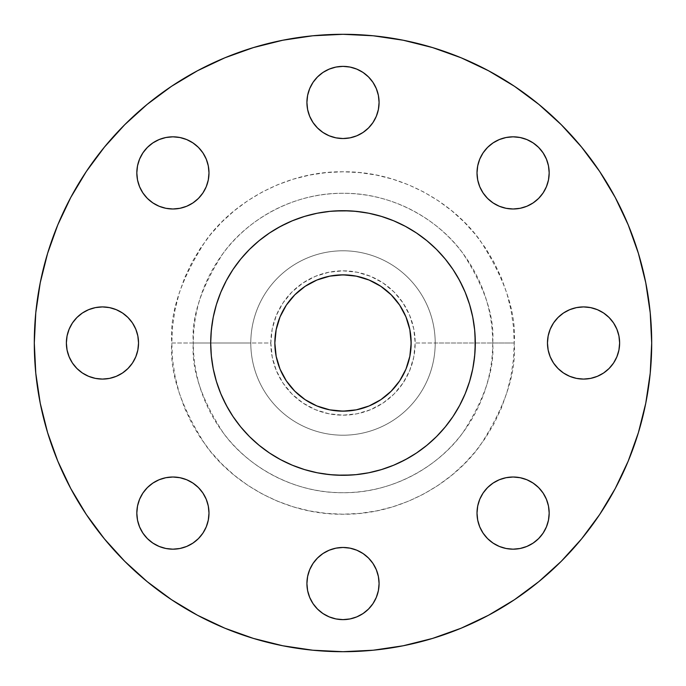 <?xml version="1.0" encoding="UTF-8"?>
<svg xmlns="http://www.w3.org/2000/svg" width="686" height="686" viewBox="0 0 686 686"><rect width="100%" height="100%" fill="white"/><g stroke="black" fill="none" stroke-linecap="round" stroke-linejoin="round"><path stroke-width="0.51" stroke-dasharray="3.43 2.57" d="M306.916 102.454A36.084 36.084 0 0 0 343 138.538A36.084 36.084 0 0 0 379.084 102.454A36.084 36.084 0 0 0 343 66.371A36.084 36.084 0 0 0 306.916 102.454M477.01 172.906A36.084 36.084 0 0 0 513.094 208.99A36.084 36.084 0 0 0 549.177 172.906A36.084 36.084 0 0 0 513.094 136.823A36.084 36.084 0 0 0 477.01 172.906M569.74 376.331L563.498 373.004L558.035 368.511L553.542 363.048L550.206 356.806L548.157 350.04L547.462 343A36.084 36.084 0 0 0 583.546 379.084A36.084 36.084 0 0 0 619.63 343L618.935 350.04L616.877 356.806M477.01 513.094A36.084 36.084 0 0 0 513.094 549.177A36.084 36.084 0 0 0 549.177 513.094A36.084 36.084 0 0 0 513.094 477.01A36.084 36.084 0 0 0 477.01 513.094M306.916 583.546A36.084 36.084 0 0 0 343 619.63A36.084 36.084 0 0 0 379.084 583.546A36.084 36.084 0 0 0 343 547.462A36.084 36.084 0 0 0 306.916 583.546M136.823 513.094A36.084 36.084 0 0 0 172.906 549.177A36.084 36.084 0 0 0 208.99 513.094A36.084 36.084 0 0 0 172.906 477.01A36.084 36.084 0 0 0 136.823 513.094M136.823 172.906A36.084 36.084 0 0 0 172.906 208.99A36.084 36.084 0 0 0 208.99 172.906A36.084 36.084 0 0 0 172.906 136.823A36.084 36.084 0 0 0 136.823 172.906M69.123 356.806L67.065 350.04L66.371 343A36.084 36.084 0 0 0 102.454 379.084A36.084 36.084 0 0 0 138.538 343L137.843 350.04L135.794 356.806L132.458 363.048L127.965 368.511M514.217 343L492.702 343C494.7 369.025 484.728 398.96 462.767 432.823C439.795 464.971 393.824 493.303 343 492.702C292.176 493.303 246.205 464.971 223.233 432.823C201.272 398.96 191.3 369.025 193.298 343L171.783 343C169.493 372.764 180.907 407.004 206.023 445.728C232.297 482.507 284.879 514.903 343 514.217C401.121 514.903 453.703 482.507 479.977 445.728C505.093 407.004 516.507 372.764 514.217 343L513.394 359.781L510.933 376.4L506.851 392.701L501.192 408.522L494.006 423.716L485.362 438.122L475.355 451.62L464.07 464.07L451.62 475.355L438.122 485.362L423.716 494.006L408.522 501.192L392.701 506.851L376.4 510.933L359.781 513.394L343 514.217L326.219 513.394L309.6 510.933L293.299 506.851L277.478 501.192L262.284 494.006L247.878 485.362L234.38 475.355L221.93 464.07L210.645 451.62L200.638 438.122L191.994 423.716L184.808 408.522L179.149 392.701L175.067 376.4L172.606 359.781L171.783 343L172.606 326.219L175.067 309.6L179.149 293.299L184.808 277.478L191.994 262.284L200.638 247.878L210.645 234.38L221.93 221.93L234.38 210.645L247.878 200.638L262.284 191.994L277.478 184.808L293.299 179.149L309.6 175.067L326.219 172.606L343 171.783L359.781 172.606L376.4 175.067L392.701 179.149L408.522 184.808L423.716 191.994L438.122 200.638L451.62 210.645L464.07 221.93L475.355 234.38L485.362 247.878L494.006 262.284L501.192 277.478L506.851 293.299L510.933 309.6L513.394 326.219L514.217 343C516.507 313.236 505.093 278.996 479.977 240.272C453.703 203.493 401.121 171.097 343 171.783C284.879 171.097 232.297 203.493 206.023 240.272C180.907 278.996 169.493 313.236 171.783 343L193.298 343A149.702 149.702 0 0 1 343 193.298A149.702 149.702 0 0 1 492.702 343L415.167 343A72.167 72.167 0 0 0 343 270.833A72.167 72.167 0 0 0 270.833 343L250.793 343A92.207 92.207 0 0 1 343 250.793A92.207 92.207 0 0 1 435.207 343A92.207 92.207 0 0 0 343 250.793A92.207 92.207 0 0 0 250.793 343A92.207 92.207 0 0 1 343 250.793A92.207 92.207 0 0 1 435.207 343A92.207 92.207 0 0 0 343 250.793A92.207 92.207 0 0 0 250.793 343L193.298 343L250.793 343A92.207 92.207 0 0 0 343 435.207A92.207 92.207 0 0 0 435.207 343L492.702 343A149.702 149.702 0 0 1 343 492.702A149.702 149.702 0 0 1 193.298 343C191.3 316.975 201.272 287.04 223.233 253.177C246.205 221.029 292.176 192.697 343 193.298C393.824 192.697 439.795 221.029 462.767 253.177C484.728 287.04 494.7 316.975 492.702 343L514.217 343M651.7 343A308.7 308.7 0 0 0 343 34.3A308.7 308.7 0 0 0 34.3 343A308.7 308.7 0 0 0 343 651.7A308.7 308.7 0 0 0 651.7 343L650.217 312.739L645.766 282.778L638.409 253.391L628.205 224.862L615.248 197.482L599.675 171.491L581.625 147.164L561.285 124.715L538.836 104.375L514.509 86.325L488.518 70.752L461.138 57.796L432.609 47.591L403.222 40.234L373.261 35.783L343 34.3L312.739 35.783L282.778 40.234L253.391 47.591L224.862 57.796L197.482 70.752L171.491 86.325L147.164 104.375L124.715 124.715L104.375 147.164L86.325 171.491L70.752 197.482L57.796 224.862L47.591 253.391L40.234 282.778L35.783 312.739L34.3 343L35.783 373.261L40.234 403.222L47.591 432.609L57.796 461.138L70.752 488.518L86.325 514.509L104.375 538.836L124.715 561.285L147.164 581.625L171.491 599.675L197.482 615.248L224.862 628.205L253.391 638.409L282.778 645.766L312.739 650.217L343 651.7L373.261 650.217L403.222 645.766L432.609 638.409L461.138 628.205L488.518 615.248L514.509 599.675L538.836 581.625L561.285 561.285L581.625 538.836L599.675 514.509L615.248 488.518L628.205 461.138L638.409 432.609L645.766 403.222L650.217 373.261L651.7 343M475.304 343A132.304 132.304 0 0 0 343 210.696A132.304 132.304 0 0 0 210.696 343A132.304 132.304 0 0 0 343 475.304A132.304 132.304 0 0 0 475.304 343M279.416 367.533L276.158 356.3L274.846 343A68.154 68.154 0 0 0 343 411.154A68.154 68.154 0 0 0 411.154 343A68.154 68.154 0 0 0 343 274.846A68.154 68.154 0 0 0 274.846 343L275.18 336.277M210.979 351.652L213.243 368.811L216.399 381.407L220.772 393.627L229.518 411.017M233 416.505L240.735 426.932L249.447 436.553M255.767 442.47L269.495 453M276.852 457.571L292.373 465.228L304.593 469.601L317.189 472.757L336.509 475.141M351.652 475.021L368.811 472.757L381.407 469.601L393.627 465.228L411.017 456.482M416.505 453L426.932 445.265L436.553 436.553M442.47 430.233L453 416.505M457.571 409.148L465.228 393.627L469.601 381.407L472.757 368.811L475.141 349.491M475.021 334.348L472.757 317.189L469.601 304.593L465.228 292.373L456.482 274.983M453 269.495L445.265 259.068L436.553 249.447M430.233 243.53L416.505 233M409.148 228.429L393.627 220.772L381.407 216.399L368.811 213.243L349.491 210.859M334.348 210.979L317.189 213.243L304.593 216.399L292.373 220.772L274.983 229.518M269.495 233L259.068 240.735L249.447 249.447M243.53 255.767L233 269.495M228.429 276.852L220.772 292.373L216.399 304.593L213.243 317.189L210.859 336.509M307.611 95.414L309.669 88.648L312.996 82.406L317.489 76.943L322.952 72.45M329.194 69.123L335.96 67.065L343 66.371L350.04 67.065L356.806 69.123M363.048 72.45L368.511 76.943L373.004 82.406M376.331 88.648L378.389 95.414M376.331 116.26L373.004 122.502L368.511 127.965L363.048 132.458L356.806 135.794L350.04 137.843L343 138.538L335.96 137.843L329.194 135.794L322.952 132.458L317.489 127.965M309.669 116.26L307.611 109.494M477.705 165.866L479.754 159.101L483.09 152.867L487.575 147.396L493.045 142.911M520.134 137.517L526.899 139.575L533.133 142.911L538.604 147.396L543.089 152.867M548.483 179.946L546.425 186.721L543.089 192.955L538.604 198.426L533.133 202.91M526.899 206.246L520.134 208.295M506.054 208.295L499.279 206.246M479.754 186.721L477.705 179.946M616.877 329.194L618.935 335.96L619.63 343A36.084 36.084 0 0 0 583.546 306.916A36.084 36.084 0 0 0 547.462 343L548.157 335.96L550.206 329.194L553.542 322.952L558.035 317.489M569.74 309.669L576.506 307.611M590.586 307.611L597.352 309.669L603.594 312.996L609.057 317.489L613.55 322.952M613.55 363.048L609.057 368.511L603.594 373.004M597.352 376.331L590.586 378.389M477.705 506.054L479.754 499.279M499.279 479.754L506.054 477.705M520.134 477.705L526.899 479.754L533.133 483.09L538.604 487.575L543.089 493.045M548.483 520.134L546.425 526.899L543.089 533.133L538.604 538.604L533.133 543.089M506.054 548.483L499.279 546.425L493.045 543.089L487.575 538.604L483.09 533.133M479.754 526.899L477.705 520.134M309.669 569.74L312.996 563.498L317.489 558.035L322.952 553.542L329.194 550.206L335.96 548.157L343 547.462L350.04 548.157L356.806 550.206L363.048 553.542L368.511 558.035M376.331 569.74L378.389 576.506M378.389 590.586L376.331 597.352L373.004 603.594L368.511 609.057L363.048 613.55M356.806 616.877L350.04 618.935L343 619.63L335.96 618.935L329.194 616.877M322.952 613.55L317.489 609.057L312.996 603.594M309.669 597.352L307.611 590.586M137.517 506.054L139.575 499.279L142.911 493.045L147.396 487.575L152.867 483.09M159.101 479.754L165.866 477.705M179.946 477.705L186.721 479.754M206.246 499.279L208.295 506.054M206.246 526.899L202.91 533.133M198.426 538.604L192.955 543.089M165.866 548.483L159.101 546.425L152.867 543.089L147.396 538.604L142.911 533.133M137.517 165.866L139.575 159.101L142.911 152.867L147.396 147.396L152.867 142.911M179.946 137.517L186.721 139.575L192.955 142.911M198.426 147.396L202.91 152.867M206.246 159.101L208.295 165.866M186.721 206.246L179.946 208.295M165.866 208.295L159.101 206.246L152.867 202.91L147.396 198.426L142.911 192.955M116.26 309.669L122.502 312.996L127.965 317.489L132.458 322.952L135.794 329.194L137.843 335.96L138.538 343A36.084 36.084 0 0 0 102.454 306.916A36.084 36.084 0 0 0 66.371 343L67.065 335.96L69.123 329.194M72.45 322.952L76.943 317.489L82.406 312.996M88.648 309.669L95.414 307.611M116.26 376.331L109.494 378.389M95.414 378.389L88.648 376.331L82.406 373.004L76.943 368.511L72.45 363.048M435.207 343A92.207 92.207 0 0 1 343 435.207A92.207 92.207 0 0 1 250.793 343A92.207 92.207 0 0 0 343 435.207A92.207 92.207 0 0 0 435.207 343A92.207 92.207 0 0 1 343 435.207A92.207 92.207 0 0 1 250.793 343L270.833 343A72.167 72.167 0 0 0 343 415.167A72.167 72.167 0 0 0 415.167 343L435.207 343M270.833 343L272.222 357.08L276.329 370.62L283.001 383.088L291.97 394.03L302.912 402.999L315.38 409.671L328.92 413.778L343 415.167L357.08 413.778L370.62 409.671L383.088 402.999L394.03 394.03L402.999 383.088L409.671 370.62L413.778 357.08L415.167 343L413.778 328.92L409.671 315.38L402.999 302.912L394.03 291.97L383.088 283.001L370.62 276.329L357.08 272.222L343 270.833L328.92 272.222L315.38 276.329L302.912 283.001L291.97 291.97L283.001 302.912L276.329 315.38L272.222 328.92L270.833 343M406.584 318.467L409.842 329.7L410.828 336.32L410.82 349.723M410.682 351.035L408.221 362.783L405.966 369.085L399.672 380.867L395.685 386.235L391.192 391.192L380.867 399.672L369.085 405.966M367.533 406.584L356.3 409.842L349.68 410.828L336.277 410.82M334.965 410.682L323.217 408.221L316.915 405.966L305.133 399.672L299.765 395.685L294.809 391.192L286.328 380.867L280.034 369.085M275.318 334.965L277.779 323.217L280.034 316.915L286.328 305.133L290.315 299.765L294.809 294.809L305.133 286.328L316.915 280.034M318.467 279.416L329.7 276.158L336.32 275.172L349.723 275.18M351.035 275.318L362.783 277.779L369.085 280.034L380.867 286.328L386.235 290.315L391.192 294.809L399.672 305.133L405.966 316.915"/><path stroke-width="1.03" d="M378.389 95.414L379.084 102.454A36.084 36.084 0 0 1 343 138.538A36.084 36.084 0 0 1 306.916 102.454L307.611 109.494L309.669 116.26L312.996 122.502L317.489 127.965L322.952 132.458L329.194 135.794L335.96 137.843L343 138.538L350.04 137.843L356.806 135.794L363.048 132.458L368.511 127.965L373.004 122.502L376.331 116.26L378.389 109.494L379.084 102.454L378.389 95.414L376.331 88.648L373.004 82.406L368.511 76.943L363.048 72.45L356.806 69.123L350.04 67.065L343 66.371L335.96 67.065L329.194 69.123L322.952 72.45L317.489 76.943L312.996 82.406L309.669 88.648L307.611 95.414L306.916 102.454L307.611 95.414M543.089 152.867L546.425 159.101L548.483 165.866L549.177 172.906A36.084 36.084 0 0 1 513.094 208.99A36.084 36.084 0 0 1 477.01 172.906L477.705 179.946L479.754 186.721L483.09 192.955L487.575 198.426L493.045 202.91L499.279 206.246L506.054 208.295L513.094 208.99L520.134 208.295L526.899 206.246L533.133 202.91L538.604 198.426L543.089 192.955L546.425 186.721L548.483 179.946L549.177 172.906L548.483 165.866L546.425 159.101L543.089 152.867L538.604 147.396L533.133 142.911L526.899 139.575L520.134 137.517L513.094 136.823L506.054 137.517L499.279 139.575L493.045 142.911L487.575 147.396L483.09 152.867L479.754 159.101L477.705 165.866L477.01 172.906L477.705 165.866M619.63 343A36.084 36.084 0 0 1 583.546 379.084A36.084 36.084 0 0 1 547.462 343L548.157 350.04L550.206 356.806L553.542 363.048L558.035 368.511L563.498 373.004L569.74 376.331L576.506 378.389L583.546 379.084L590.586 378.389L597.352 376.331L603.594 373.004L609.057 368.511L613.55 363.048L616.877 356.806L618.935 350.04L619.63 343L618.935 335.96L616.877 329.194L613.55 322.952L609.057 317.489L603.594 312.996L597.352 309.669L590.586 307.611L583.546 306.916L576.506 307.611L569.74 309.669L563.498 312.996L558.035 317.489L553.542 322.952L550.206 329.194L548.157 335.96L547.462 343A36.084 36.084 0 0 1 583.546 306.916A36.084 36.084 0 0 1 619.63 343M543.089 493.045L546.425 499.279L548.483 506.054L549.177 513.094A36.084 36.084 0 0 1 513.094 549.177A36.084 36.084 0 0 1 477.01 513.094L477.705 520.134L479.754 526.899L483.09 533.133L487.575 538.604L493.045 543.089L499.279 546.425L506.054 548.483L513.094 549.177L520.134 548.483L526.899 546.425L533.133 543.089L538.604 538.604L543.089 533.133L546.425 526.899L548.483 520.134L549.177 513.094L548.483 506.054L546.425 499.279L543.089 493.045L538.604 487.575L533.133 483.09L526.899 479.754L520.134 477.705L513.094 477.01L506.054 477.705L499.279 479.754L493.045 483.09L487.575 487.575L483.09 493.045L479.754 499.279L477.705 506.054L477.01 513.094L477.705 506.054M378.389 576.506L379.084 583.546A36.084 36.084 0 0 1 343 619.63A36.084 36.084 0 0 1 306.916 583.546L307.611 590.586L309.669 597.352L312.996 603.594L317.489 609.057L322.952 613.55L329.194 616.877L335.96 618.935L343 619.63L350.04 618.935L356.806 616.877L363.048 613.55L368.511 609.057L373.004 603.594L376.331 597.352L378.389 590.586L379.084 583.546L378.389 576.506L376.331 569.74L373.004 563.498L368.511 558.035L363.048 553.542L356.806 550.206L350.04 548.157L343 547.462L335.96 548.157L329.194 550.206L322.952 553.542L317.489 558.035L312.996 563.498L309.669 569.74L307.611 576.506L306.916 583.546L307.611 576.506L309.669 569.74M208.295 506.054L208.99 513.094A36.084 36.084 0 0 1 172.906 549.177A36.084 36.084 0 0 1 136.823 513.094L137.517 520.134L139.575 526.899L142.911 533.133L147.396 538.604L152.867 543.089L159.101 546.425L165.866 548.483L172.906 549.177L179.946 548.483L186.721 546.425L192.955 543.089L198.426 538.604L202.91 533.133L206.246 526.899L208.295 520.134L208.99 513.094L208.295 506.054L206.246 499.279L202.91 493.045L198.426 487.575L192.955 483.09L186.721 479.754L179.946 477.705L172.906 477.01L165.866 477.705L159.101 479.754L152.867 483.09L147.396 487.575L142.911 493.045L139.575 499.279L137.517 506.054L136.823 513.094L137.517 506.054M208.295 165.866L208.99 172.906A36.084 36.084 0 0 1 172.906 208.99A36.084 36.084 0 0 1 136.823 172.906L137.517 179.946L139.575 186.721L142.911 192.955L147.396 198.426L152.867 202.91L159.101 206.246L165.866 208.295L172.906 208.99L179.946 208.295L186.721 206.246L192.955 202.91L198.426 198.426L202.91 192.955L206.246 186.721L208.295 179.946L208.99 172.906L208.295 165.866L206.246 159.101L202.91 152.867L198.426 147.396L192.955 142.911L186.721 139.575L179.946 137.517L172.906 136.823L165.866 137.517L159.101 139.575L152.867 142.911L147.396 147.396L142.911 152.867L139.575 159.101L137.517 165.866L136.823 172.906L137.517 165.866M138.538 343A36.084 36.084 0 0 1 102.454 379.084A36.084 36.084 0 0 1 66.371 343L67.065 350.04L69.123 356.806L72.45 363.048L76.943 368.511L82.406 373.004L88.648 376.331L95.414 378.389L102.454 379.084L109.494 378.389L116.26 376.331L122.502 373.004L127.965 368.511L132.458 363.048L135.794 356.806L137.843 350.04L138.538 343L137.843 335.96L135.794 329.194L132.458 322.952L127.965 317.489L122.502 312.996L116.26 309.669L109.494 307.611L102.454 306.916L95.414 307.611L88.648 309.669L82.406 312.996L76.943 317.489L72.45 322.952L69.123 329.194L67.065 335.96L66.371 343A36.084 36.084 0 0 1 102.454 306.916A36.084 36.084 0 0 1 138.538 343M34.3 343A308.7 308.7 0 0 1 343 34.3A308.7 308.7 0 0 1 651.7 343L650.217 373.261L645.766 403.222L638.409 432.609L628.205 461.138L615.248 488.518L599.675 514.509L581.625 538.836L561.285 561.285L538.836 581.625L514.509 599.675L488.518 615.248L461.138 628.205L432.609 638.409L403.222 645.766L373.261 650.217L343 651.7L312.739 650.217L282.778 645.766L253.391 638.409L224.862 628.205L197.482 615.248L171.491 599.675L147.164 581.625L124.715 561.285L104.375 538.836L86.325 514.509L70.752 488.518L57.796 461.138L47.591 432.609L40.234 403.222L35.783 373.261L34.3 343L35.783 312.739L40.234 282.778L47.591 253.391L57.796 224.862L70.752 197.482L86.325 171.491L104.375 147.164L124.715 124.715L147.164 104.375L171.491 86.325L197.482 70.752L224.862 57.796L253.391 47.591L282.778 40.234L312.739 35.783L343 34.3L373.261 35.783L403.222 40.234L432.609 47.591L461.138 57.796L488.518 70.752L514.509 86.325L538.836 104.375L561.285 124.715L581.625 147.164L599.675 171.491L615.248 197.482L628.205 224.862L638.409 253.391L645.766 282.778L650.217 312.739L651.7 343A308.7 308.7 0 0 1 343 651.7A308.7 308.7 0 0 1 34.3 343M210.859 336.509L210.696 343A132.304 132.304 0 0 1 343 210.696A132.304 132.304 0 0 1 475.304 343L474.661 355.965L472.757 368.811L469.601 381.407L465.228 393.627L459.68 405.366L453 416.505L445.265 426.932L436.553 436.553L426.932 445.265L416.505 453L405.366 459.68L393.627 465.228L381.407 469.601L368.811 472.757L355.965 474.661L343 475.304L330.035 474.661L317.189 472.757L304.593 469.601L292.373 465.228L280.634 459.68L269.495 453L259.068 445.265L249.447 436.553L240.735 426.932L233 416.505L226.32 405.366L220.772 393.627L216.399 381.407L213.243 368.811L211.339 355.965L210.696 343L211.339 330.035L213.243 317.189L216.399 304.593L220.772 292.373L226.32 280.634L233 269.495L240.735 259.068L249.447 249.447L259.068 240.735L269.495 233L280.634 226.32L292.373 220.772L304.593 216.399L317.189 213.243L330.035 211.339L343 210.696L355.965 211.339L368.811 213.243L381.407 216.399L393.627 220.772L405.366 226.32L416.505 233L426.932 240.735L436.553 249.447L445.265 259.068L453 269.495L459.68 280.634L465.228 292.373L469.601 304.593L472.757 317.189L474.661 330.035L475.304 343A132.304 132.304 0 0 1 343 475.304A132.304 132.304 0 0 1 210.696 343L210.979 351.652M411.154 343A68.154 68.154 0 0 1 343 411.154A68.154 68.154 0 0 1 274.846 343A68.154 68.154 0 0 1 343 274.846A68.154 68.154 0 0 1 411.154 343L409.842 329.7L405.966 316.915L399.672 305.133L391.192 294.809L380.867 286.328L369.085 280.034L356.3 276.158L343 274.846L329.7 276.158L316.915 280.034L305.133 286.328L294.809 294.809L286.328 305.133L280.034 316.915L276.158 329.7L274.846 343L276.158 356.3L280.034 369.085L286.328 380.867L294.809 391.192L305.133 399.672L316.915 405.966L329.7 409.842L343 411.154L356.3 409.842L369.085 405.966L380.867 399.672L391.192 391.192L399.672 380.867L405.966 369.085L409.842 356.3L411.154 343M229.518 411.017L233 416.505M249.447 436.553L255.767 442.47M269.495 453L276.852 457.571M336.509 475.141L351.652 475.021M411.017 456.482L416.505 453M436.553 436.553L442.47 430.233M453 416.505L457.571 409.148M475.141 349.491L475.021 334.348M456.482 274.983L453 269.495M436.553 249.447L430.233 243.53M416.505 233L409.148 228.429M349.491 210.859L334.348 210.979M274.983 229.518L269.495 233M249.447 249.447L243.53 255.767M233 269.495L228.429 276.852M322.952 72.45L329.194 69.123M356.806 69.123L363.048 72.45M373.004 82.406L376.331 88.648M307.611 109.494L306.916 102.454A36.084 36.084 0 0 1 343 66.371A36.084 36.084 0 0 1 379.084 102.454L378.389 109.494L376.331 116.26M317.489 127.965L312.996 122.502L309.669 116.26M493.045 142.911L499.279 139.575L506.054 137.517L513.094 136.823L520.134 137.517M477.705 179.946L477.01 172.906A36.084 36.084 0 0 1 513.094 136.823A36.084 36.084 0 0 1 549.177 172.906L548.483 179.946M533.133 202.91L526.899 206.246M520.134 208.295L513.094 208.99L506.054 208.295M499.279 206.246L493.045 202.91L487.575 198.426L483.09 192.955L479.754 186.721M558.035 317.489L563.498 312.996L569.74 309.669M576.506 307.611L583.546 306.916L590.586 307.611M613.55 322.952L616.877 329.194M616.877 356.806L613.55 363.048M603.594 373.004L597.352 376.331M590.586 378.389L583.546 379.084L576.506 378.389L569.74 376.331M479.754 499.279L483.09 493.045L487.575 487.575L493.045 483.09L499.279 479.754M506.054 477.705L513.094 477.01L520.134 477.705M477.705 520.134L477.01 513.094A36.084 36.084 0 0 1 513.094 477.01A36.084 36.084 0 0 1 549.177 513.094L548.483 520.134M533.133 543.089L526.899 546.425L520.134 548.483L513.094 549.177L506.054 548.483M483.09 533.133L479.754 526.899M368.511 558.035L373.004 563.498L376.331 569.74M307.611 590.586L306.916 583.546A36.084 36.084 0 0 1 343 547.462A36.084 36.084 0 0 1 379.084 583.546L378.389 590.586M363.048 613.55L356.806 616.877M329.194 616.877L322.952 613.55M312.996 603.594L309.669 597.352M152.867 483.09L159.101 479.754M165.866 477.705L172.906 477.01L179.946 477.705M186.721 479.754L192.955 483.09L198.426 487.575L202.91 493.045L206.246 499.279M142.911 533.133L139.575 526.899L137.517 520.134L136.823 513.094A36.084 36.084 0 0 1 172.906 477.01A36.084 36.084 0 0 1 208.99 513.094L208.295 520.134L206.246 526.899M202.91 533.133L198.426 538.604M192.955 543.089L186.721 546.425L179.946 548.483L172.906 549.177L165.866 548.483M152.867 142.911L159.101 139.575L165.866 137.517L172.906 136.823L179.946 137.517M192.955 142.911L198.426 147.396M202.91 152.867L206.246 159.101M142.911 192.955L139.575 186.721L137.517 179.946L136.823 172.906A36.084 36.084 0 0 1 172.906 136.823A36.084 36.084 0 0 1 208.99 172.906L208.295 179.946L206.246 186.721L202.91 192.955L198.426 198.426L192.955 202.91L186.721 206.246M179.946 208.295L172.906 208.99L165.866 208.295M69.123 329.194L72.45 322.952M82.406 312.996L88.648 309.669M95.414 307.611L102.454 306.916L109.494 307.611L116.26 309.669M127.965 368.511L122.502 373.004L116.26 376.331M109.494 378.389L102.454 379.084L95.414 378.389M72.45 363.048L69.123 356.806M410.82 349.723L410.682 351.035M369.085 405.966L367.533 406.584M336.277 410.82L334.965 410.682M280.034 369.085L279.416 367.533M275.18 336.277L275.318 334.965M316.915 280.034L318.467 279.416M349.723 275.18L351.035 275.318M405.966 316.915L406.584 318.467"/></g></svg>
